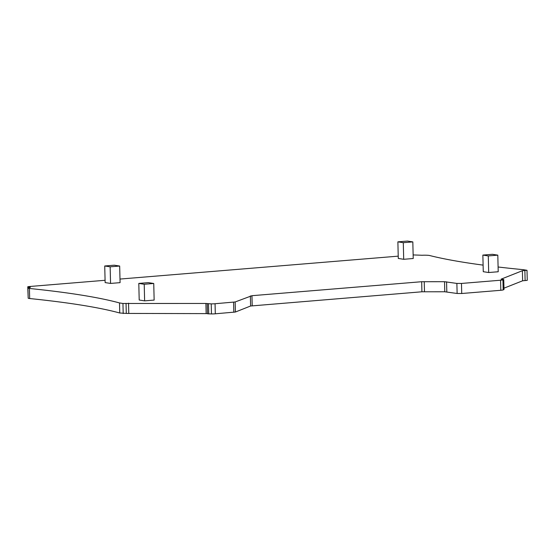 <?xml version="1.0" encoding="UTF-8"?>
<svg xmlns="http://www.w3.org/2000/svg" width="555" height="555" viewBox="0 0 555 555"><rect width="100%" height="100%" fill="white"/><g stroke="black" fill="none" stroke-linecap="round" stroke-linejoin="round"><path stroke-width="0.83" d="M105.082 280.289L28.777 286.574L27.75 286.775L30.4 287.337L29.575 287.58A6.743 0.687 178.6 0 0 27.93 288.073A6.743 0.687 178.6 0 0 29.429 288.468A538.093 55.021 178.6 0 1 119.519 302.94L122.953 303.474L205.905 303.46L211.219 303.876A5.057 0.52 178.6 0 0 215.056 303.731L235.167 301.962L251.949 295.697L421.675 281.718L444.534 281.704L456.876 283.425L457.126 293.484L461.718 293.505L500.811 290.286A5.057 0.52 178.6 0 0 503.184 289.918L503.933 289.53M250.367 295.94L250.61 306.006L421.918 291.784L444.777 291.77L457.126 293.484M456.876 283.425L461.476 283.445L500.561 280.226L500.811 290.286M498.099 266.997A538.093 55.021 178.6 0 0 523.351 269.688L527.007 270.299L522.387 270.722L501.096 279.151L503.746 279.512L502.941 279.852A5.057 0.52 178.6 0 1 500.561 280.226M483.107 265.124A538.093 55.021 178.6 0 1 429.605 255.515A6.743 0.687 178.6 0 0 422.098 255.258L413.142 254.925M119.991 279.061L398.226 256.153M403.291 242.688L412.823 241.904L413.225 258.512L403.7 259.296L398.282 258.45L397.879 241.848L403.291 242.688L403.7 259.296M105.138 282.592L110.556 283.432L120.081 282.648L119.672 266.046L114.261 265.2L104.728 265.984L105.138 282.592M483.266 271.693L488.684 272.533L498.21 271.749L497.807 255.147L492.389 254.301L482.864 255.085L483.266 271.693M139.201 300.019L144.619 300.865L154.144 300.082L153.742 283.48L148.324 282.634L138.799 283.418L139.201 300.019M250.61 306.006L235.41 312.021L215.305 313.797A5.057 0.52 178.6 0 1 211.462 313.936L207.508 313.79L207.258 303.731M126.04 303.356L126.29 313.422L207.501 313.617M126.29 313.422L119.762 312.999A538.093 55.021 178.6 0 0 29.672 298.534A6.743 0.687 178.6 0 1 28.173 298.139L27.93 288.073M28.145 296.911L27.75 286.775M527.007 270.299L527.25 280.365L522.63 280.788L503.961 288.177M119.519 302.94L119.762 312.999M397.879 241.848L407.405 241.064L412.823 241.904M104.728 265.984L110.147 266.83L110.556 283.432M119.672 266.046L110.147 266.83M482.864 255.085L488.282 255.931L488.684 272.533M497.807 255.147L488.282 255.931M138.799 283.418L144.217 284.264L144.619 300.865M153.742 283.48L144.217 284.264M421.675 281.718L421.918 291.784M251.949 295.697L252.199 305.756M424.235 281.628L424.485 291.687M444.534 281.704L444.777 291.77M461.476 283.445L461.718 293.505M502.941 279.852L503.184 289.918M503.69 279.56L503.933 289.62M522.387 270.722L522.63 280.788M524.87 270.521L525.12 280.58M28.014 286.873L28.041 287.948M29.429 288.468L29.672 298.534M122.953 303.474L123.196 313.533M128.531 303.155L128.774 313.214M205.905 303.46L206.148 313.519M208.5 303.863L208.742 313.929M211.219 303.876L211.462 313.936M215.056 303.731L215.305 313.797M233.586 302.204L233.828 312.271M235.167 301.962L235.41 312.021M446.567 281.815L446.817 291.881M503.746 279.512L503.995 289.571"/></g></svg>
